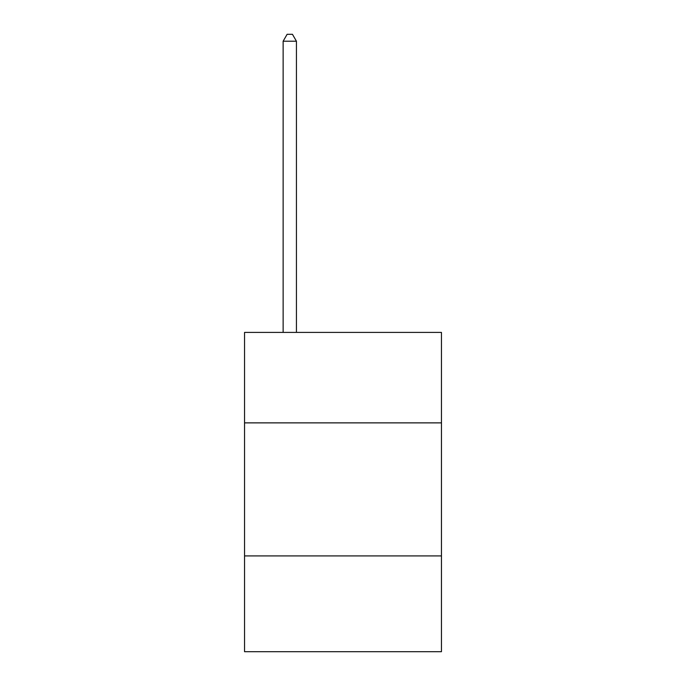 <?xml version="1.0" encoding="UTF-8"?>
<svg xmlns="http://www.w3.org/2000/svg" width="686" height="686" viewBox="0 0 686 686"><rect width="100%" height="100%" fill="white"/><g stroke="black" fill="none" stroke-linecap="round" stroke-linejoin="round"><path stroke-width="1.03" d="M441.45 422.876L441.45 332.41L244.55 332.41L244.55 422.876L441.45 422.876L441.45 651.7L244.55 651.7L244.55 422.876M441.45 555.917L244.55 555.917M296.438 332.41L296.438 41.22L283.129 41.22L283.129 332.41M283.129 41.22L287.125 34.3L292.442 34.3L296.438 41.22"/></g></svg>
